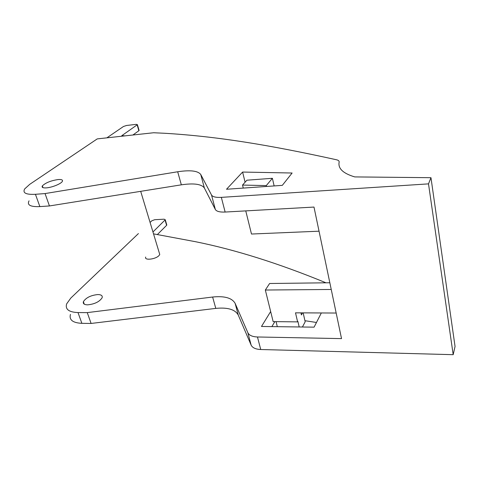 <?xml version="1.0" encoding="UTF-8"?>
<svg xmlns="http://www.w3.org/2000/svg" width="479" height="479" viewBox="0 0 479 479"><rect width="100%" height="100%" fill="white"/><g stroke="black" fill="none" stroke-linecap="round" stroke-linejoin="round"><path stroke-width="0.72" d="M430.968 177.697L428.507 183.87L221.334 197.366C215.939 197.641 212.67 196.857 211.532 195.025L200.767 174.524C197.977 170.793 190.289 169.871 177.691 171.763L45.056 193.57L35.434 194.294C26.01 194.767 22.429 192.977 24.686 188.918L29.734 184.331L97.249 138.892L153.621 132.749L165.141 133.3C216.951 136.443 268.096 144.706 336.294 159.723C338.372 160.178 339.324 160.98 339.144 162.118C337.875 168.482 343.072 173.416 354.735 176.913L430.968 177.697L455.05 346.455L453.194 354.682L260.72 349.514C255.648 349.269 252.451 347.802 251.134 345.114L238.255 315.05C235.105 309.44 227.615 307.225 215.789 308.392L91.1 323.451L81.873 323.331C72.79 322.882 68.982 319.906 70.449 314.392M292.112 173.015L282.311 185.361L226.507 189.259L242.608 172.057L292.112 173.015M46.319 187.876C42.847 188.067 41.523 187.415 42.344 185.906C45.577 182.762 50.864 180.637 58.216 179.535C61.743 179.308 63.096 179.966 62.276 181.499C60.923 183.888 51.888 187.523 46.319 187.876M97.866 294.555C90.86 295.274 86.034 297.651 83.388 301.674C82.825 303.68 84.226 304.74 87.579 304.854C94.644 304.135 99.494 301.77 102.135 297.746C102.692 295.699 101.273 294.639 97.866 294.555M132.911 135.006L138.862 130.731L139.024 130.216M29.039 200.845C26.86 205.054 30.464 206.97 39.859 206.593L49.445 205.952L181.337 184.828C193.857 183.008 201.533 184.062 204.359 187.984L215.346 209.491C216.508 211.413 219.771 212.263 225.136 212.047L313.99 207.066L341.527 338.617L257.474 336.982L260.72 349.514M153.531 233.86L195.468 241.697C235.309 249.721 278.82 263.42 325.989 282.808M138.425 233.566L70.796 298.076L66.623 303.908C65.09 309.302 68.886 312.194 77.999 312.565L87.256 312.619L212.622 297.028C224.513 295.806 232.022 297.926 235.147 303.393L247.871 332.737C249.176 335.36 252.373 336.779 257.474 336.982M152.963 231.962L165.273 219.765L164.147 219.196L154.723 219.705L151.843 220.771L150.089 222.448M321.331 312.961L314.08 327.157L261.48 326.468L270.659 311.542M159.268 252.846L159.752 254.463L159.04 255.517C155.699 259.378 143.945 260.69 145.706 257.031M242.608 172.057L245.092 182.23M304.943 320.708L316.469 322.475M271.874 326.6L274.826 321.637M139.108 130.492L137.401 124.666L121.792 135.683L125.061 135.862M331.234 289.466L265.336 290.029L269.605 283.502L329.833 282.76M300.944 312.859L301.417 314.931L302.548 312.865M266.474 186.463L266.276 185.601L272.389 178.296L246.93 180.194L242.53 185.068L266.276 185.601M274.138 185.93L272.389 178.296M243.272 188.085L242.53 185.068M276.078 321.649L277.311 326.672M265.336 290.029L273.15 321.619L297.609 321.87L297.884 321.379L299.183 326.959M245.763 210.892L251.487 234.033L319.038 231.195M303.153 312.871L305.189 321.792L302.411 327.001M336.168 313.032L295.507 312.835L297.609 321.87M428.507 183.87L453.194 354.682M45.056 193.57L49.445 205.952M87.256 312.619L91.1 323.451M137.401 124.666L136.293 124.348L126.558 125.474L123.492 126.474L106.877 137.844M157.357 234.572L166.602 225.328L166.698 224.627M221.334 197.366L225.136 212.047M211.532 195.025L215.346 209.491M247.871 332.737L251.134 345.114M200.767 174.524L204.359 187.984M235.147 303.393L238.255 315.05M177.691 171.763L181.337 184.828M212.622 297.028L215.789 308.392M35.434 194.294L39.859 206.593M77.999 312.565L81.873 323.331M165.057 220.065L166.602 225.328M137.15 124.899L138.862 130.731M42.96 187.642L42.344 185.906M84.268 304.159L83.388 301.674M166.812 225.028L165.273 219.765M140.694 191.337L159.752 254.463"/></g></svg>

